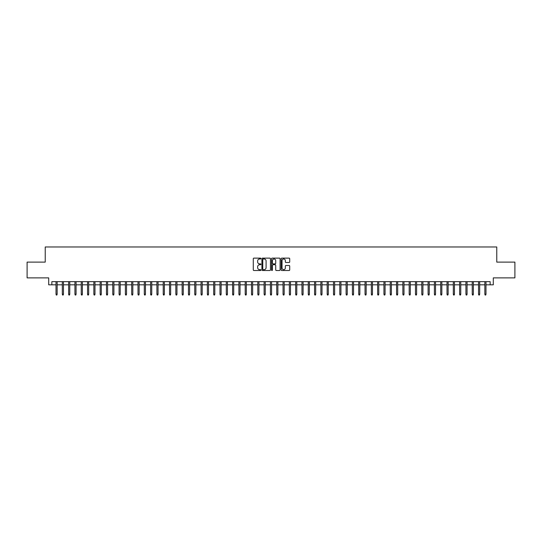 <?xml version="1.0" encoding="UTF-8"?>
<svg xmlns="http://www.w3.org/2000/svg" width="542" height="542" viewBox="0 0 542 542"><rect width="100%" height="100%" fill="white"/><g stroke="black" fill="none" stroke-linecap="round" stroke-linejoin="round"><path stroke-width="0.81" d="M260.912 258.561A0.434 0.434 0 0 0 260.478 258.127L253.9 258.127A0.617 0.617 0 0 0 253.283 258.744L253.283 269.889A0.617 0.617 0 0 0 253.9 270.505L260.478 270.505A0.434 0.434 0 0 0 260.912 270.072A0.434 0.434 0 0 0 260.478 269.638L259.625 269.638A1.978 1.978 0 0 1 257.646 267.66L257.646 266.732A1.978 1.978 0 0 1 259.625 264.747L260.478 264.747A0.434 0.434 0 0 0 260.912 264.313A0.434 0.434 0 0 0 260.478 263.879L259.625 263.879A1.978 1.978 0 0 1 257.646 261.901L257.646 260.973A1.978 1.978 0 0 1 259.625 258.995L260.478 258.995A0.434 0.434 0 0 0 260.912 258.561M289.089 262.491A0.617 0.617 0 0 0 289.713 261.867L289.713 258.744A0.617 0.617 0 0 0 289.089 258.127L281.786 258.127A0.617 0.617 0 0 0 281.169 258.744L281.169 269.889A0.617 0.617 0 0 0 281.786 270.505L289.089 270.505A0.617 0.617 0 0 0 289.713 269.889L289.713 266.108A0.617 0.617 0 0 0 289.089 265.492L285.966 265.492A0.617 0.617 0 0 0 285.343 266.108L285.343 267.985A1.653 1.653 0 0 1 283.69 269.638A1.653 1.653 0 0 1 282.036 267.985L282.036 260.648A1.653 1.653 0 0 1 283.69 258.995A1.653 1.653 0 0 1 285.343 260.648L285.343 261.867A0.617 0.617 0 0 0 285.966 262.491L289.089 262.491M51.856 284.814L51.856 281.657L490.144 281.657L490.144 284.814L493.301 284.814L493.301 277.877L514.9 277.877L514.9 262.111L496.77 262.111L496.77 246.976L45.23 246.976L45.23 262.111L27.1 262.111L27.1 277.877L48.699 277.877L48.699 284.814L56.016 284.814M270.458 258.744A0.617 0.617 0 0 0 269.841 258.127L262.538 258.127A0.617 0.617 0 0 0 261.915 258.744L261.915 269.889A0.617 0.617 0 0 0 262.538 270.505L269.841 270.505A0.617 0.617 0 0 0 270.458 269.889L270.458 258.744M272.159 258.127L279.462 258.127A0.617 0.617 0 0 1 280.085 258.744L280.085 269.889A0.617 0.617 0 0 1 279.462 270.505L276.339 270.505A0.617 0.617 0 0 1 275.722 269.889L275.722 265.37A0.617 0.617 0 0 0 275.099 264.747L273.026 264.747A0.617 0.617 0 0 0 272.409 265.37L272.409 270.072A0.434 0.434 0 0 1 271.976 270.505A0.434 0.434 0 0 1 271.542 270.072L271.542 258.744A0.617 0.617 0 0 1 272.159 258.127M57.147 284.814L62.323 284.814M63.455 284.814L68.631 284.814M69.762 284.814L74.931 284.814M76.07 284.814L81.239 284.814M82.377 284.814L87.547 284.814M88.685 284.814L93.854 284.814M94.985 284.814L100.162 284.814M101.293 284.814L106.469 284.814M107.601 284.814L112.77 284.814M113.908 284.814L119.077 284.814M120.216 284.814L125.385 284.814M126.523 284.814L131.692 284.814M132.824 284.814L138 284.814M139.131 284.814L144.308 284.814M145.439 284.814L150.608 284.814M151.746 284.814L156.916 284.814M158.054 284.814L163.223 284.814M164.362 284.814L169.531 284.814M170.662 284.814L175.838 284.814M176.97 284.814L182.146 284.814M183.277 284.814L188.447 284.814M189.585 284.814L194.754 284.814M195.892 284.814L201.062 284.814M202.2 284.814L207.369 284.814M208.501 284.814L213.677 284.814M214.808 284.814L219.984 284.814M221.116 284.814L226.285 284.814M227.423 284.814L232.593 284.814M233.731 284.814L238.9 284.814M240.038 284.814L245.208 284.814M246.339 284.814L251.515 284.814M252.647 284.814L257.823 284.814M258.954 284.814L264.123 284.814M265.262 284.814L270.431 284.814M271.569 284.814L276.738 284.814M277.877 284.814L283.046 284.814M284.177 284.814L289.353 284.814M290.485 284.814L295.661 284.814M296.792 284.814L301.962 284.814M303.1 284.814L308.269 284.814M309.407 284.814L314.577 284.814M315.715 284.814L320.884 284.814M322.016 284.814L327.192 284.814M328.323 284.814L333.499 284.814M334.631 284.814L339.8 284.814M340.938 284.814L346.108 284.814M347.246 284.814L352.415 284.814M353.553 284.814L358.723 284.814M359.854 284.814L365.03 284.814M366.162 284.814L371.338 284.814M372.469 284.814L377.638 284.814M378.777 284.814L383.946 284.814M385.084 284.814L390.254 284.814M391.392 284.814L396.561 284.814M397.692 284.814L402.869 284.814M404 284.814L409.176 284.814M410.308 284.814L415.477 284.814M416.615 284.814L421.784 284.814M422.923 284.814L428.092 284.814M429.23 284.814L434.399 284.814M435.531 284.814L440.707 284.814M441.838 284.814L447.014 284.814M448.146 284.814L453.315 284.814M454.453 284.814L459.623 284.814M460.761 284.814L465.93 284.814M467.068 284.814L472.238 284.814M473.369 284.814L478.545 284.814M479.677 284.814L484.853 284.814M485.984 284.814L490.144 284.814M263.216 258.995A0.434 0.434 0 0 0 262.782 259.428L262.782 269.205A0.434 0.434 0 0 0 263.216 269.638L264.117 269.638A1.978 1.978 0 0 0 266.095 267.66L266.095 260.973A1.978 1.978 0 0 0 264.117 258.995L263.216 258.995M275.722 260.682A1.653 1.653 0 0 0 274.062 259.022A1.653 1.653 0 0 0 272.409 260.682L272.409 263.263A0.617 0.617 0 0 0 273.026 263.879L275.099 263.879A0.617 0.617 0 0 0 275.722 263.263L275.722 260.682M56.016 294.204L56.266 295.024L56.896 295.024L57.147 294.204L56.016 294.204L56.016 281.657M57.147 294.204L57.147 281.657M62.323 294.204L62.574 295.024L63.204 295.024L63.455 294.204L62.323 294.204L62.323 281.657M63.455 294.204L63.455 281.657M68.631 294.204L68.881 295.024L69.511 295.024L69.762 294.204L68.631 294.204L68.631 281.657M69.762 294.204L69.762 281.657M74.931 294.204L75.189 295.024L75.819 295.024L76.07 294.204L74.931 294.204L74.931 281.657M76.07 294.204L76.07 281.657M81.239 294.204L81.49 295.024L82.127 295.024L82.377 294.204L81.239 294.204L81.239 281.657M82.377 294.204L82.377 281.657M87.547 294.204L87.797 295.024L88.427 295.024L88.685 294.204L87.547 294.204L87.547 281.657M88.685 294.204L88.685 281.657M93.854 294.204L94.105 295.024L94.735 295.024L94.985 294.204L93.854 294.204L93.854 281.657M94.985 294.204L94.985 281.657M100.162 294.204L100.412 295.024L101.042 295.024L101.293 294.204L100.162 294.204L100.162 281.657M101.293 294.204L101.293 281.657M106.469 294.204L106.72 295.024L107.35 295.024L107.601 294.204L106.469 294.204L106.469 281.657M107.601 294.204L107.601 281.657M112.77 294.204L113.027 295.024L113.657 295.024L113.908 294.204L112.77 294.204L112.77 281.657M113.908 294.204L113.908 281.657M119.077 294.204L119.328 295.024L119.965 295.024L120.216 294.204L119.077 294.204L119.077 281.657M120.216 294.204L120.216 281.657M125.385 294.204L125.636 295.024L126.266 295.024L126.523 294.204L125.385 294.204L125.385 281.657M126.523 294.204L126.523 281.657M131.692 294.204L131.943 295.024L132.573 295.024L132.824 294.204L131.692 294.204L131.692 281.657M132.824 294.204L132.824 281.657M138 294.204L138.251 295.024L138.881 295.024L139.131 294.204L138 294.204L138 281.657M139.131 294.204L139.131 281.657M144.308 294.204L144.558 295.024L145.188 295.024L145.439 294.204L144.308 294.204L144.308 281.657M145.439 294.204L145.439 281.657M150.608 294.204L150.866 295.024L151.496 295.024L151.746 294.204L150.608 294.204L150.608 281.657M151.746 294.204L151.746 281.657M156.916 294.204L157.166 295.024L157.803 295.024L158.054 294.204L156.916 294.204L156.916 281.657M158.054 294.204L158.054 281.657M163.223 294.204L163.474 295.024L164.104 295.024L164.362 294.204L163.223 294.204L163.223 281.657M164.362 294.204L164.362 281.657M169.531 294.204L169.781 295.024L170.412 295.024L170.662 294.204L169.531 294.204L169.531 281.657M170.662 294.204L170.662 281.657M175.838 294.204L176.089 295.024L176.719 295.024L176.97 294.204L175.838 294.204L175.838 281.657M176.97 294.204L176.97 281.657M182.146 294.204L182.397 295.024L183.027 295.024L183.277 294.204L182.146 294.204L182.146 281.657M183.277 294.204L183.277 281.657M188.447 294.204L188.704 295.024L189.334 295.024L189.585 294.204L188.447 294.204L188.447 281.657M189.585 294.204L189.585 281.657M194.754 294.204L195.005 295.024L195.642 295.024L195.892 294.204L194.754 294.204L194.754 281.657M195.892 294.204L195.892 281.657M201.062 294.204L201.312 295.024L201.942 295.024L202.2 294.204L201.062 294.204L201.062 281.657M202.2 294.204L202.2 281.657M207.369 294.204L207.62 295.024L208.25 295.024L208.501 294.204L207.369 294.204L207.369 281.657M208.501 294.204L208.501 281.657M213.677 294.204L213.927 295.024L214.557 295.024L214.808 294.204L213.677 294.204L213.677 281.657M214.808 294.204L214.808 281.657M219.984 294.204L220.235 295.024L220.865 295.024L221.116 294.204L219.984 294.204L219.984 281.657M221.116 294.204L221.116 281.657M226.285 294.204L226.542 295.024L227.173 295.024L227.423 294.204L226.285 294.204L226.285 281.657M227.423 294.204L227.423 281.657M232.593 294.204L232.843 295.024L233.48 295.024L233.731 294.204L232.593 294.204L232.593 281.657M233.731 294.204L233.731 281.657M238.9 294.204L239.151 295.024L239.781 295.024L240.038 294.204L238.9 294.204L238.9 281.657M240.038 294.204L240.038 281.657M245.208 294.204L245.458 295.024L246.088 295.024L246.339 294.204L245.208 294.204L245.208 281.657M246.339 294.204L246.339 281.657M251.515 294.204L251.766 295.024L252.396 295.024L252.647 294.204L251.515 294.204L251.515 281.657M252.647 294.204L252.647 281.657M257.823 294.204L258.073 295.024L258.703 295.024L258.954 294.204L257.823 294.204L257.823 281.657M258.954 294.204L258.954 281.657M264.123 294.204L264.381 295.024L265.011 295.024L265.262 294.204L264.123 294.204L264.123 281.657M265.262 294.204L265.262 281.657M270.431 294.204L270.682 295.024L271.318 295.024L271.569 294.204L270.431 294.204L270.431 281.657M271.569 294.204L271.569 281.657M276.738 294.204L276.989 295.024L277.619 295.024L277.877 294.204L276.738 294.204L276.738 281.657M277.877 294.204L277.877 281.657M283.046 294.204L283.297 295.024L283.927 295.024L284.177 294.204L283.046 294.204L283.046 281.657M284.177 294.204L284.177 281.657M289.353 294.204L289.604 295.024L290.234 295.024L290.485 294.204L289.353 294.204L289.353 281.657M290.485 294.204L290.485 281.657M295.661 294.204L295.912 295.024L296.542 295.024L296.792 294.204L295.661 294.204L295.661 281.657M296.792 294.204L296.792 281.657M301.962 294.204L302.219 295.024L302.849 295.024L303.1 294.204L301.962 294.204L301.962 281.657M303.1 294.204L303.1 281.657M308.269 294.204L308.52 295.024L309.157 295.024L309.407 294.204L308.269 294.204L308.269 281.657M309.407 294.204L309.407 281.657M314.577 294.204L314.827 295.024L315.458 295.024L315.715 294.204L314.577 294.204L314.577 281.657M315.715 294.204L315.715 281.657M320.884 294.204L321.135 295.024L321.765 295.024L322.016 294.204L320.884 294.204L320.884 281.657M322.016 294.204L322.016 281.657M327.192 294.204L327.443 295.024L328.073 295.024L328.323 294.204L327.192 294.204L327.192 281.657M328.323 294.204L328.323 281.657M333.499 294.204L333.75 295.024L334.38 295.024L334.631 294.204L333.499 294.204L333.499 281.657M334.631 294.204L334.631 281.657M339.8 294.204L340.058 295.024L340.688 295.024L340.938 294.204L339.8 294.204L339.8 281.657M340.938 294.204L340.938 281.657M346.108 294.204L346.358 295.024L346.995 295.024L347.246 294.204L346.108 294.204L346.108 281.657M347.246 294.204L347.246 281.657M352.415 294.204L352.666 295.024L353.296 295.024L353.553 294.204L352.415 294.204L352.415 281.657M353.553 294.204L353.553 281.657M358.723 294.204L358.973 295.024L359.603 295.024L359.854 294.204L358.723 294.204L358.723 281.657M359.854 294.204L359.854 281.657M365.03 294.204L365.281 295.024L365.911 295.024L366.162 294.204L365.03 294.204L365.03 281.657M366.162 294.204L366.162 281.657M371.338 294.204L371.588 295.024L372.219 295.024L372.469 294.204L371.338 294.204L371.338 281.657M372.469 294.204L372.469 281.657M377.638 294.204L377.896 295.024L378.526 295.024L378.777 294.204L377.638 294.204L377.638 281.657M378.777 294.204L378.777 281.657M383.946 294.204L384.197 295.024L384.834 295.024L385.084 294.204L383.946 294.204L383.946 281.657M385.084 294.204L385.084 281.657M390.254 294.204L390.504 295.024L391.134 295.024L391.392 294.204L390.254 294.204L390.254 281.657M391.392 294.204L391.392 281.657M396.561 294.204L396.812 295.024L397.442 295.024L397.692 294.204L396.561 294.204L396.561 281.657M397.692 294.204L397.692 281.657M402.869 294.204L403.119 295.024L403.749 295.024L404 294.204L402.869 294.204L402.869 281.657M404 294.204L404 281.657M409.176 294.204L409.427 295.024L410.057 295.024L410.308 294.204L409.176 294.204L409.176 281.657M410.308 294.204L410.308 281.657M415.477 294.204L415.734 295.024L416.364 295.024L416.615 294.204L415.477 294.204L415.477 281.657M416.615 294.204L416.615 281.657M421.784 294.204L422.035 295.024L422.672 295.024L422.923 294.204L421.784 294.204L421.784 281.657M422.923 294.204L422.923 281.657M428.092 294.204L428.343 295.024L428.973 295.024L429.23 294.204L428.092 294.204L428.092 281.657M429.23 294.204L429.23 281.657M434.399 294.204L434.65 295.024L435.28 295.024L435.531 294.204L434.399 294.204L434.399 281.657M435.531 294.204L435.531 281.657M440.707 294.204L440.958 295.024L441.588 295.024L441.838 294.204L440.707 294.204L440.707 281.657M441.838 294.204L441.838 281.657M447.014 294.204L447.265 295.024L447.895 295.024L448.146 294.204L447.014 294.204L447.014 281.657M448.146 294.204L448.146 281.657M453.315 294.204L453.573 295.024L454.203 295.024L454.453 294.204L453.315 294.204L453.315 281.657M454.453 294.204L454.453 281.657M459.623 294.204L459.873 295.024L460.51 295.024L460.761 294.204L459.623 294.204L459.623 281.657M460.761 294.204L460.761 281.657M465.93 294.204L466.181 295.024L466.811 295.024L467.068 294.204L465.93 294.204L465.93 281.657M467.068 294.204L467.068 281.657M472.238 294.204L472.488 295.024L473.119 295.024L473.369 294.204L472.238 294.204L472.238 281.657M473.369 294.204L473.369 281.657M478.545 294.204L478.796 295.024L479.426 295.024L479.677 294.204L478.545 294.204L478.545 281.657M479.677 294.204L479.677 281.657M484.853 294.204L485.104 295.024L485.734 295.024L485.984 294.204L484.853 294.204L484.853 281.657M485.984 294.204L485.984 281.657"/></g></svg>

